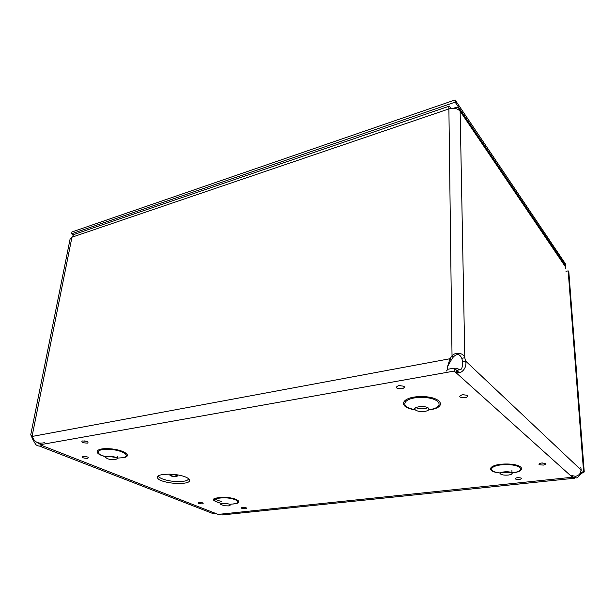 <?xml version="1.0" encoding="UTF-8"?>
<svg xmlns="http://www.w3.org/2000/svg" width="615" height="615" viewBox="0 0 615 615"><rect width="100%" height="100%" fill="white"/><g stroke="black" fill="none" stroke-linecap="round" stroke-linejoin="round"><path stroke-width="0.92" d="M183.839 483.213C176.128 484.259 163.29 482.345 158.785 479.439C155.026 476.01 158.816 474.257 170.155 474.165L174.614 474.503C189.051 475.995 195.001 482.022 183.839 483.213M172.584 474.311C170.778 474.342 169.871 474.626 169.871 475.164C170.932 476.248 173.123 476.71 176.444 476.556L177.866 475.772L175.413 474.603M175.729 476.256L176.751 475.695C174.599 474.511 172.669 474.357 170.985 475.249C171.746 476.033 173.33 476.371 175.729 476.256M459.351 372.79L454.193 368.124L447.213 369.377M572.365 477.232L218.148 514.409L39.967 444.776L454.231 371.068L572.365 477.232L572.265 475.81M415.901 407.614C418.254 408.76 421.26 409.106 424.904 408.652L427.863 407.753M424.904 411.389C428.278 410.743 429.531 409.736 428.655 408.368C426.226 405.2 412.065 406.638 415.079 409.721C417.047 411.312 420.322 411.873 424.904 411.389M501.779 472.305L508.198 472.704L510.542 472.243M508.29 475.057C511.357 474.626 512.587 473.942 512.003 472.981C510.289 470.829 498.173 471.813 500.41 473.904C501.84 474.957 504.461 475.334 508.29 475.057M107.587 456.361L115.751 457.391M115.459 459.636L117.242 458.598C117.265 456.507 105.196 455.254 105.719 457.399C107.287 459.121 110.531 459.866 115.459 459.636M221.469 501.379C216.98 500.426 214.85 499.303 215.073 498.012M222.93 503.47L228.519 503.939M228.557 505.899L230.487 504.969C230.195 503.377 220.009 502.801 220.762 504.415L224.221 505.753L228.557 505.899M40.236 443.4L39.967 444.776M454.193 368.124L454.231 371.068M579.776 473.85L583.558 471.321L584.25 471.974L581.675 473.327L580.445 472.735M581.675 473.327L577.024 477.963L572.173 477.248M221.692 514.04L222.299 514.947L574.871 478.186M455.131 368.969C456.776 368.27 458.021 368.47 458.852 369.569L457.252 370.891M459.236 369.915L458.852 369.569C461.365 370.668 462.641 368.024 462.672 361.635L465.67 361.09C467.6 369.469 458.582 375.673 456.407 371.583M446.305 370.73C446.828 371.698 447.328 370.022 447.805 365.71L450.003 358.73L451.902 355.954L453.201 357.161L451.31 359.929L450.003 358.73L32.295 436.419C34.163 442.062 38.268 444.138 44.611 442.639M451.31 359.929L447.705 366.271M33.725 439.517L32.918 439.671L30.75 434.705L32.295 436.419M32.726 439.141L33.387 439.018M39.629 446.129L213.151 513.648L215.173 513.248M36.347 442.031L40.144 443.869L37.146 442.7M42.612 445.806C40.013 446.505 37.738 446.113 35.785 444.63L32.918 439.671M563.132 263.42L460.135 111.238C457.606 108.378 453.862 107.602 448.896 108.909L452.025 355.816C455.438 351.596 463.856 352.895 464.748 357.746L461.773 358.314C459.766 353.81 456.937 353.379 453.286 357.031L453.201 357.161M565.654 267.102L460.135 111.184L464.802 357.915L465.67 361.09L580.975 469.875C580.875 473.427 579.015 475.572 575.402 476.31L571.765 475.549M462.672 361.635L461.811 358.468M450.403 108.501L450.395 107.856C449.565 106.034 449.012 105.526 448.727 106.334L448.896 108.909L71.955 237.206L70.11 238.966L30.75 434.705M583.558 471.321L568.168 270.861L565.985 271.353M584.25 471.974L568.821 271.822L568.168 270.861M511.988 472.604L515.854 472.174M32.134 436.043L71.955 237.206L73.692 234.607L76.191 233.738M460.135 111.184C459.843 107.856 457.591 106.879 453.363 108.248M565.792 268.793L565.669 267.171M580.99 470.321L580.99 469.883M581.26 470.306L580.806 467.469M564.862 265.934L565.608 265.765L455.154 102.144L455.115 99.945L71.955 231.97L71.594 233.785L73.323 234.922M455.154 102.144L71.594 233.785M565.608 265.765L565.469 263.92L455.115 99.945M188.436 478.47C188.605 479.846 186.822 480.807 183.085 481.345C173.576 482.813 156.641 478.747 158.862 475.418M519.552 479.477C522.942 478.424 522.15 477.809 517.192 477.647C513.832 478.708 514.617 479.316 519.552 479.477M543.568 465.063C547.25 463.887 546.466 463.21 541.223 463.041C537.556 464.233 538.34 464.902 543.568 465.063M402.356 388.772C406.069 386.881 404.747 385.859 398.397 385.705C394.722 387.596 396.045 388.618 402.356 388.772M87.737 458.352C89.175 457.229 87.568 456.591 82.91 456.438C81.495 457.568 83.11 458.206 87.737 458.352M202.458 503.893C204.126 503.093 202.935 502.616 198.876 502.47C197.223 503.27 198.414 503.747 202.458 503.893M500.41 473.904L500.379 473.073C484.612 471.574 488.71 464.033 506.084 464.002C523.534 463.848 527.532 471.436 511.565 473.043M220.877 503.324C209.769 499.934 210.968 497.912 224.467 497.258C237.344 497.812 244.124 502.924 233.792 503.946L231.255 504.123M105.826 456.73C92.588 453.655 94.941 447.697 109.631 448.742C124.238 449.642 133.463 456.353 122.723 457.844M415.171 409.821C396.929 407.361 400.934 396.575 421.175 396.567C441.478 396.398 447.82 407.268 429.908 409.798M245.639 508.759C247.453 507.982 246.346 507.521 242.302 507.375C240.503 508.151 241.618 508.613 245.639 508.759M87.476 443.092C88.991 441.839 87.299 441.132 82.379 440.978C80.896 442.247 82.594 442.946 87.476 443.092M465.501 397.774C469.514 395.96 468.376 394.976 462.073 394.815C458.098 396.637 459.236 397.621 465.501 397.774M428.778 409.744L429.332 409.667C445.806 407.33 440.179 397.375 421.544 397.405C402.956 397.282 398.489 407.122 415.079 409.598M511.995 472.904C526.186 471.198 521.651 464.417 505.868 464.625C490.14 464.717 486.219 471.497 500.372 472.989M117.319 458.106L121.931 457.791C131.802 456.415 123.454 450.257 110 449.373C96.478 448.343 93.818 453.732 105.842 456.653M233.216 503.939C242.717 502.993 236.598 498.311 224.752 497.75C212.198 498.273 210.907 500.126 220.877 503.301M581.613 473.419L580.921 472.735M32.088 437.749L32.703 437.696M464.748 357.746L461.773 358.314M452.025 355.816L453.286 357.031M170.001 474.157L169.901 474.957M177.958 474.98L177.866 475.772M517.015 477.671L518.975 477.594M462.495 394.761L464.079 394.676M84.178 440.909L85.623 441.086M242.91 507.337L244.747 507.444M415.087 408.229L415.079 409.721M511.903 470.621L512.003 472.981M117.596 456.33L117.242 458.598M199.637 502.424L201.474 502.555M84.501 456.376L86.115 456.568M399.181 385.597L400.611 385.559M540.992 463.072L542.953 462.972M447.805 365.71L448.735 364.241M448.727 106.334L73.685 234.592"/></g></svg>
